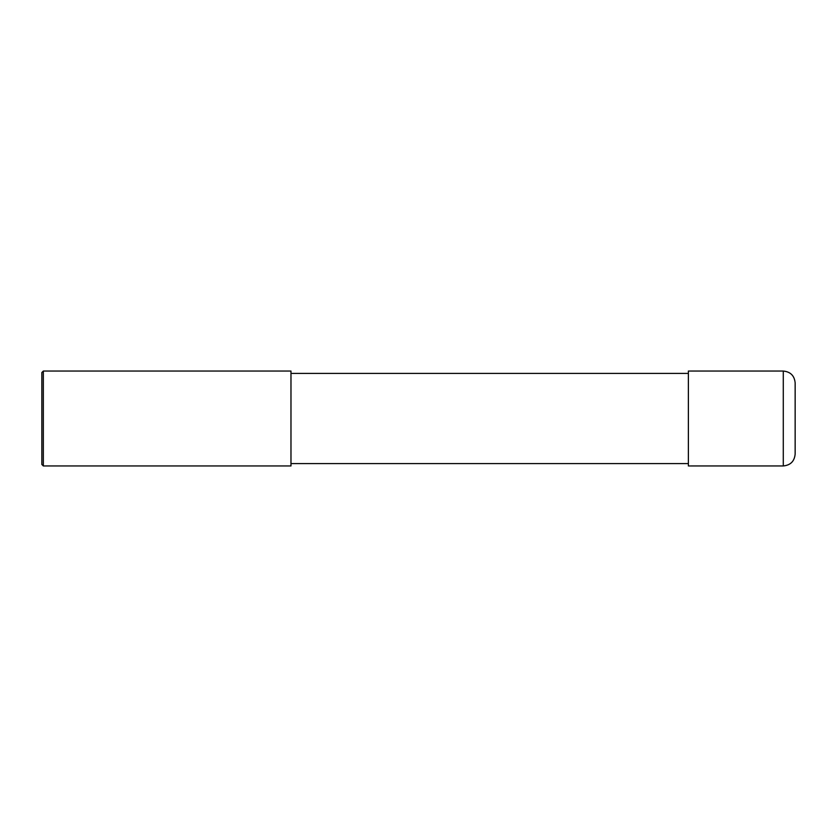 <?xml version="1.0" encoding="UTF-8"?>
<svg xmlns="http://www.w3.org/2000/svg" width="837" height="837" viewBox="0 0 837 837"><rect width="100%" height="100%" fill="white"/><g stroke="black" fill="none" stroke-linecap="round" stroke-linejoin="round"><path stroke-width="1.26" d="M795.15 382.907L795.15 454.083C794.449 461.292 790.494 465.246 783.286 465.947L688.38 465.947L688.38 371.053L783.286 371.053C790.494 371.754 794.449 375.708 795.15 382.907M290.973 373.417L688.38 373.417M290.973 371.053L290.973 465.947L43.336 465.947L43.336 371.053L290.973 371.053M43.336 465.947L41.85 464.472L41.85 372.528L43.336 371.053M783.286 371.053L783.286 465.947M290.973 463.583L688.38 463.583"/></g></svg>
